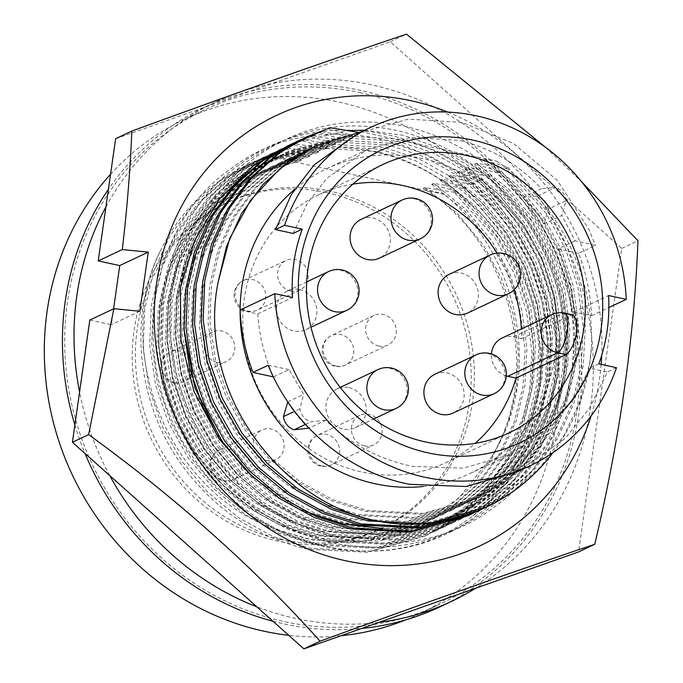 <?xml version="1.0" encoding="UTF-8"?>
<svg xmlns="http://www.w3.org/2000/svg" width="683" height="683" viewBox="0 0 683 683"><rect width="100%" height="100%" fill="white"/><g stroke="black" fill="none" stroke-linecap="round" stroke-linejoin="round"><path stroke-width="0.51" stroke-dasharray="3.42 2.56" d="M183.949 328.745L185.614 293.22L194.194 256.714L209.809 222.487L231.75 192.623L258.592 168.701L285.17 153.06L340.185 137.718L397.344 141.074L432.561 152.642L466.011 171.51L495.67 196.772L519.951 226.807L538.537 260.932L550.874 298.599L556.047 337.709L553.981 375.991L544.889 412.745L528.719 447.228L506.223 477.349L478.86 501.518L451.847 517.364L395.961 533.116L337.974 530.162L302.236 518.832L268.231 500.229L238.026 475.223L213.224 445.427L194.117 411.559L181.234 374.147L175.505 335.293L177.051 297.259L185.631 260.752L201.246 226.525L223.187 196.661L250.029 172.748L276.606 157.099L331.622 141.765L388.781 145.112L424.006 156.68L457.448 175.548L487.107 200.811L511.396 230.845L529.974 264.97L542.311 302.637L547.493 341.748L545.418 380.03L536.326 416.784L520.164 451.267L497.659 481.395L470.297 505.557L443.284 521.411L387.398 537.154L329.411 534.2L293.673 522.871L259.668 504.267L229.462 479.261L204.661 449.474L185.554 415.597L172.671 378.186L166.942 339.331L168.496 301.305L177.068 264.791L192.683 230.564L214.624 200.708L241.475 176.786L268.043 161.145L323.059 145.803L380.218 149.15L415.443 160.727L448.893 179.586L478.544 204.849L502.833 234.892L521.411 269.008L533.747 306.684L538.93 345.794L536.855 384.068L527.763 420.822L511.601 455.313L489.105 485.434L461.734 509.595L434.721 525.449L378.834 541.201L320.848 538.238C261.077 526.38 204.371 480.269 178.485 422.862C224.938 540.629 376.29 588.644 469.767 518.226C563.219 448.022 564.662 284.768 470.331 203.696A200.298 185.58 64.7 0 0 374.634 151.788A200.298 185.58 64.7 0 0 261.606 164.185A200.298 185.58 64.7 0 0 178.485 422.862M470.331 203.696C442.362 176.743 410.714 159.318 375.411 151.421L318.252 148.074L263.237 163.416L236.659 179.057L209.818 202.971L187.868 232.835L172.253 267.062L163.681 303.576L162.136 341.602L167.864 380.457L180.747 417.868L199.846 451.745L224.656 481.532L254.861 506.538L288.858 525.142L324.604 536.471L382.591 539.425L438.469 523.682L465.49 507.828L492.853 483.658L515.349 453.538L531.519 419.055L540.612 382.301L542.678 344.019L537.504 304.908L525.167 267.241L506.581 233.116L482.3 203.082L452.641 177.819L419.191 158.951L383.974 147.383L326.815 144.028L271.8 159.37L245.223 175.01L218.381 198.932L196.431 228.796L180.816 263.023L172.244 299.53L170.69 337.564L176.419 376.418L189.311 413.821L208.409 447.698L233.21 477.494L263.425 502.5L297.421 521.103L333.167 532.424L391.154 535.387L447.032 519.635L474.053 503.789L501.416 479.62L523.912 449.499L540.082 415.016L549.175 378.254L551.241 339.98L546.067 300.87L533.73 263.203L515.144 229.078L490.864 199.043L461.204 173.772L427.754 154.913L392.529 143.345L335.379 139.989L280.354 155.331L253.786 170.972L226.944 194.894L204.994 224.758L189.379 258.985L180.807 295.491L179.253 333.526L184.982 372.372L197.874 409.783L216.972 443.66L241.773 473.456L271.988 498.462L305.984 517.065L341.731 528.386L399.717 531.348L455.595 515.597L482.616 499.743L509.979 475.581L532.475 445.461L548.637 410.97L557.729 374.216L559.804 335.942L554.63 296.832L542.293 259.156L523.707 225.04L499.427 194.996L469.767 169.734L436.317 150.875L401.092 139.298L343.942 135.951L288.918 151.293L262.349 166.934L235.507 190.856L213.557 220.711L197.942 254.938L189.37 291.453L187.816 329.479L193.545 368.333L206.428 405.745L225.535 439.621L250.337 469.417L280.551 494.415L314.547 513.018L350.285 524.348M379.936 528.181L387.705 528.386A200.298 185.58 64.7 0 0 463.578 511.832A200.298 185.58 64.7 0 0 566.07 329.829A200.298 185.58 64.7 0 0 441.722 148.868L490.249 179.603L528.514 222.769L547.1 256.893L559.437 294.561L564.61 333.671L562.544 371.945L553.452 408.699L537.282 443.19L514.786 473.31L487.423 497.472L460.402 513.334L404.524 529.077L346.537 526.115L297.122 508.323L252.667 477.024M447.707 112.072A238.043 220.558 -115.3 0 1 601.706 355.228M601.134 364.363A238.043 220.558 -115.3 0 1 591.102 415.938M545.529 147.289L581.72 181.874M115.615 138.726L390.283 41.791L621.761 248.39L578.561 551.924M89.806 320.062L111.32 324.724L113.583 308.844M621.761 248.39L637.956 240.749M390.283 41.791L406.487 34.15M139.844 311.26L111.32 324.724M180.389 287.85C188.918 231.87 214.752 187.816 257.892 155.69C302.074 125.1 351.173 115.316 405.181 126.338C458.933 139.161 502.329 169.478 535.352 217.288C600.511 309.732 579.952 449.474 491.88 508.715C407.145 572.883 272.218 544.138 210.133 449.141C177.802 400.665 165.03 348.245 171.826 291.889C180.355 235.908 206.189 191.855 249.329 159.728C293.511 129.138 342.61 119.354 396.618 130.376C450.37 143.199 493.766 173.516 526.789 221.326C558.412 270.144 570.476 322.897 562.963 379.586C553.725 435.908 527.174 480.294 483.316 512.762C438.418 543.685 388.61 553.802 333.885 543.122C279.424 530.64 235.319 500.656 201.57 453.188C134.995 361.401 154.11 222.351 240.766 163.766C324.084 100.281 457.567 129.702 518.235 225.364C583.384 317.817 562.826 457.55 474.753 516.8C390.019 580.96 255.101 552.223 193.007 457.226C126.432 365.448 145.556 226.389 232.203 167.813C315.52 104.32 449.004 133.74 509.672 229.403C573.66 320.523 555.236 457.516 469.767 518.226M387.705 528.386L382.907 528.454M305.668 511.593L253.786 478.023M294.552 142.627L347.835 130.581M364.662 130.214L403.935 135.388L441.722 148.868M110.552 174.285A273.755 253.641 -115.3 0 1 184.905 119.158A273.755 253.641 -115.3 0 1 339.374 102.219A273.755 253.641 -115.3 0 1 555.774 338.87A273.755 253.641 -115.3 0 1 418.559 614.299A273.755 253.641 -115.3 0 1 406.009 619.78M341.107 635.719A273.755 253.641 -115.3 0 1 288.721 635.31M359.745 92.606A273.755 253.641 -115.3 0 1 576.136 329.266A273.755 253.641 -115.3 0 1 438.921 604.686A273.755 253.641 -115.3 0 1 284.452 621.624A273.755 253.641 -115.3 0 1 68.052 384.964A273.755 253.641 -115.3 0 1 205.267 109.545A273.755 253.641 -115.3 0 1 359.745 92.606M326.517 192.58A180.235 166.993 64.7 0 0 224.809 203.73A180.235 166.993 64.7 0 0 134.474 385.067A180.235 166.993 64.7 0 0 276.948 540.876A180.235 166.993 64.7 0 0 378.647 529.726A180.235 166.993 64.7 0 0 468.99 348.39A180.235 166.993 64.7 0 0 326.517 192.58M280.098 539.382A180.235 166.993 -115.3 0 1 137.624 383.573A180.235 166.993 -115.3 0 1 227.968 202.245A180.235 166.993 -115.3 0 1 329.667 191.095A180.235 166.993 -115.3 0 1 472.141 346.896A180.235 166.993 -115.3 0 1 381.806 528.232A180.235 166.993 -115.3 0 1 280.098 539.382M272.952 621.24A276.128 255.843 64.7 0 0 284.119 623.92A276.128 255.843 64.7 0 0 361.674 628.462M439.937 606.837A276.128 255.843 64.7 0 0 578.347 329.018A276.128 255.843 64.7 0 0 360.069 90.31A276.128 255.843 64.7 0 0 204.251 107.393A276.128 255.843 64.7 0 0 108.409 189.336M105.908 206.923A276.128 255.843 -115.3 0 1 215.819 101.929A276.128 255.843 -115.3 0 1 371.637 84.854A276.128 255.843 -115.3 0 1 587.303 309.066A276.128 255.843 -115.3 0 1 475.607 588.251M378.954 622.358A276.128 255.843 -115.3 0 1 295.696 618.465A276.128 255.843 -115.3 0 1 256.74 606.769M364.491 445.897A16.324 15.12 64.7 0 0 373.703 444.889A16.324 15.12 64.7 0 0 381.891 428.463A16.324 15.12 64.7 0 0 368.982 414.35A16.324 15.12 64.7 0 0 359.77 415.358A16.324 15.12 64.7 0 0 351.591 431.784A16.324 15.12 64.7 0 0 364.491 445.897M217.228 362.502A16.324 15.12 64.7 0 0 226.44 361.495A16.324 15.12 64.7 0 0 234.619 345.069A16.324 15.12 64.7 0 0 221.719 330.956A16.324 15.12 64.7 0 0 212.507 331.972A16.324 15.12 64.7 0 0 204.328 348.39A16.324 15.12 64.7 0 0 217.228 362.502M378.715 346.008A16.324 15.12 64.7 0 0 387.918 345A16.324 15.12 64.7 0 0 396.106 328.574A16.324 15.12 64.7 0 0 383.197 314.462A16.324 15.12 64.7 0 0 373.985 315.478A16.324 15.12 64.7 0 0 365.806 331.895A16.324 15.12 64.7 0 0 378.715 346.008M266.532 460.573A16.324 15.12 64.7 0 0 275.744 459.565A16.324 15.12 64.7 0 0 283.923 443.139A16.324 15.12 64.7 0 0 271.023 429.026A16.324 15.12 64.7 0 0 261.811 430.042A16.324 15.12 64.7 0 0 253.632 446.46A16.324 15.12 64.7 0 0 266.532 460.573M290.668 291.026A16.324 15.12 64.7 0 0 299.88 290.019A16.324 15.12 64.7 0 0 308.059 273.593A16.324 15.12 64.7 0 0 295.15 259.48A16.324 15.12 64.7 0 0 285.946 260.496A16.324 15.12 64.7 0 0 277.759 276.914A16.324 15.12 64.7 0 0 290.668 291.026M159.933 251.737C128.37 315.298 136.702 400.836 179.825 462.195C212.498 508.143 255.203 537.154 307.939 549.234L367.488 552.282L424.877 536.112L452.624 519.831L480.721 495.013L503.823 464.073L520.42 428.659L529.752 390.907L531.878 351.591L526.55 311.422L513.872 272.73L494.774 237.684L454.229 192.316L456.27 191.351L496.823 236.728L515.913 271.766L528.591 310.458L533.918 350.627L531.801 389.942L522.461 427.695L505.864 463.108L482.761 494.048L454.665 518.867L426.918 535.148L369.529 551.318L309.98 548.27L273.277 536.633L238.358 517.526L207.333 491.837L181.866 461.23L162.247 426.431L149.022 388.004L143.14 348.091L144.745 309.023L153.555 271.518L169.606 236.361L192.154 205.685L219.73 181.115L247.033 165.047L270.306 156.04L269.324 156.501L444.701 194.501C520.642 257.081 542.934 377.571 491.461 457.004L458.942 498.12L416.391 526.952L383.112 538.537L347.971 542.934L312.344 540.014L277.349 529.82C169.708 494.159 111.628 352.616 159.933 251.737A205.737 190.625 -115.3 0 1 245.863 165.593A205.737 190.625 -115.3 0 1 269.324 156.501M423.195 486.501A168.402 156.031 64.7 0 0 470.331 473.37A168.402 156.031 64.7 0 0 554.733 303.944A168.402 156.031 64.7 0 0 421.616 158.371A168.402 156.031 64.7 0 0 326.594 168.786A168.402 156.031 64.7 0 0 294.535 189.464M293.144 233.441L307.145 203.679L326.764 178.434L366.814 149.799L411.183 137.385L459.565 140.459C490.932 147.98 518.235 164.082 541.457 188.756L523.058 197.438A168.402 156.031 -115.3 0 1 544.231 223.734L561.878 215.41L566.011 200.759L548.167 209.177L544.231 223.734M575.137 240.851L558.113 248.885A168.402 156.031 -115.3 0 1 573.84 311.9L591.529 315.734A187.031 173.294 64.7 0 0 578.663 253.333L595.448 245.41L575.137 240.851L561.878 215.41M573.84 311.9L608.544 295.526M598.82 363.868L589.591 368.222L573.882 398.787L552.624 424.809L509.979 454.656L463.202 468.214L412.31 466.327C379.355 459.548 350.473 444.198 325.671 420.276L308.964 428.156M330.299 127.73L304.977 137.693M456.27 191.351L431.647 184.273L433.492 183.403L462.801 188.269L503.345 233.646L522.444 268.684L535.122 307.376L540.441 347.545L538.324 386.86L528.992 424.613L512.395 460.035L489.293 490.966L461.196 515.785L433.449 532.066L376.06 548.236L316.502 545.196L279.799 533.56L244.881 514.444L213.864 488.755L188.388 458.148L168.778 423.349L155.545 384.922L149.671 345.009L151.267 305.941L160.087 268.436L176.129 233.279L198.676 202.603L226.261 178.032L253.555 161.965L276.837 152.958L301.459 160.035L299.606 160.906L270.306 156.04M462.801 188.269L464.841 187.304L505.386 232.681L524.484 267.727L537.162 306.411L542.49 346.58L540.364 385.895L531.033 423.648L514.436 459.07L491.333 490.001L463.236 514.82L435.489 531.101L378.1 547.271L318.551 544.231L281.84 532.595L246.93 513.479L215.905 487.79L190.437 457.183L170.818 422.384L157.594 383.957L151.711 344.053L153.316 304.977L162.127 267.471L178.178 232.314L200.725 201.639L228.301 177.068L255.604 161L276.837 152.958M352.88 184.12A148.271 137.377 64.7 0 0 318.901 194.672A148.271 137.377 64.7 0 0 244.591 343.848A148.271 137.377 64.7 0 0 361.794 472.021A148.271 137.377 64.7 0 0 445.461 462.852A148.271 137.377 64.7 0 0 475.197 443.327M328.258 128.694L352.889 135.763L351.036 136.643L321.736 131.768L296.413 141.74M321.736 131.768L301.732 139.272M573.02 314.931L571.432 315.128L521.599 338.648A148.271 137.377 64.7 0 0 521.368 328.95M299.717 289.558A21.421 19.85 -115.3 0 1 316.647 308.076A21.421 19.85 -115.3 0 1 305.916 329.633A21.421 19.85 -115.3 0 1 293.827 330.956A21.421 19.85 -115.3 0 1 276.888 312.438A21.421 19.85 -115.3 0 1 287.628 290.881A21.421 19.85 -115.3 0 1 299.717 289.558M434.892 374.275A21.421 19.85 -115.3 0 1 446.981 372.944A21.421 19.85 -115.3 0 1 463.919 391.47A21.421 19.85 -115.3 0 1 453.179 413.027M349.022 387.628A21.421 19.85 -115.3 0 1 365.96 406.146A21.421 19.85 -115.3 0 1 355.22 427.703A21.421 19.85 -115.3 0 1 343.131 429.026A21.421 19.85 -115.3 0 1 326.192 410.509A21.421 19.85 -115.3 0 1 336.932 388.951A21.421 19.85 -115.3 0 1 349.022 387.628M361.059 219.405A21.421 19.85 -115.3 0 1 373.149 218.082A21.421 19.85 -115.3 0 1 390.087 236.6A21.421 19.85 -115.3 0 1 379.347 258.157M449.107 274.387A21.421 19.85 -115.3 0 1 461.196 273.063A21.421 19.85 -115.3 0 1 478.134 291.581A21.421 19.85 -115.3 0 1 467.394 313.138M464.841 187.304L440.211 180.227L442.063 179.356L471.372 184.222L511.917 229.599L531.015 264.645L543.694 303.337L549.012 343.506L546.895 382.813L537.564 420.566L520.967 455.988L497.864 486.928L469.767 511.738L442.021 528.019L384.631 544.189L325.074 541.149L288.371 529.513L253.453 510.397L222.436 484.717L196.96 454.11L177.349 419.311L164.116 380.875L158.243 340.971L159.839 301.903L168.658 264.398L184.7 229.232L207.248 198.557L234.832 173.986L262.127 157.918L285.409 148.911L310.031 155.989L308.178 156.859L278.877 151.993M471.372 184.222L473.413 183.257L513.957 228.634L533.056 263.681L545.734 302.373L551.061 342.542L548.936 381.848L539.604 419.601L523.007 455.023L499.905 485.963L471.808 510.782L444.061 527.054L386.672 543.224L327.123 540.185L290.412 528.548L255.502 509.433L224.476 483.752L199.009 453.145L179.39 418.346L166.165 379.91L160.283 340.006L161.888 300.938L170.699 263.433L186.741 228.276L209.297 197.592L236.873 173.021L264.167 156.953L285.409 148.911M319.687 132.733L344.317 139.81L342.465 140.681L313.164 135.815L287.842 145.786M313.164 135.815L293.161 143.31M473.413 183.257L448.782 176.188L450.635 175.309L479.936 180.175L520.489 225.552L539.587 260.599L552.257 299.291L557.584 339.46L555.467 378.775L546.135 416.519L529.538 451.941L506.436 482.881L478.331 507.7L450.592 523.972L393.203 540.151L333.646 537.103L296.943 525.466L262.024 506.359L230.999 480.67L205.532 450.063L185.921 415.264L172.688 376.837L166.814 336.924L168.411 297.856L177.221 260.351L193.272 225.194L215.819 194.51L243.404 169.939L270.699 153.871L293.98 144.873L318.602 151.942L316.75 152.821L287.449 147.946M479.936 180.175L481.985 179.211L522.529 224.587L541.628 259.634L554.306 298.326L559.633 338.495L557.507 377.81L548.176 415.554L531.579 450.976L508.476 481.916L480.38 506.735L452.633 523.007L395.244 539.186L335.695 536.138L298.983 524.501L264.065 505.394L233.048 479.705L207.581 449.098L187.962 414.299L174.728 375.872L168.855 335.959L170.46 296.892L179.27 259.386L195.312 224.229L217.868 193.554L245.445 168.974L272.739 152.907L293.98 144.873M311.115 136.779L335.746 143.857L333.893 144.728L304.592 139.861L279.27 149.833L251.976 165.901L224.391 190.472L201.844 221.147L185.793 256.304L176.982 293.81L175.386 332.877L181.26 372.79L194.493 411.217L214.103 446.016L239.571 476.623L270.596 502.312L305.514 521.419L342.217 533.056L401.775 536.104L459.164 519.934L486.902 503.653L515.008 478.834L538.102 447.894L554.707 412.481L564.038 374.728L566.156 335.413L560.828 295.244L548.15 256.552L529.06 221.514L488.507 176.137L490.556 175.172L465.926 168.095L467.778 167.224L497.079 172.09L499.119 171.126L474.497 164.048L476.35 163.177L505.651 168.044L507.691 167.079L483.069 160.01L484.921 159.13L496.515 161.111L361.264 131.81L359.608 132.596L358.114 132.331M304.592 139.861L281.311 148.868L254.016 164.936L226.432 189.507L203.884 220.182L187.842 255.34L179.023 292.845L177.426 331.912L183.3 371.825L196.533 410.252L216.144 445.051L241.62 475.658L272.637 501.348L307.555 520.463L344.258 532.091L403.815 535.139L461.204 518.969L488.951 502.688L517.048 477.869L540.151 446.93L556.747 411.516L566.079 373.763L568.196 334.448L562.877 294.279L550.199 255.587L531.101 220.549L490.556 175.172M74.874 425.022A276.128 255.843 64.7 0 0 85.051 453.529M109.741 475.564A276.128 255.843 -115.3 0 1 79.57 391.982M277.349 529.82L307.23 538.844L363.365 541.696L417.458 526.448L443.609 511.106L470.1 487.713L491.88 458.558L507.537 425.185L516.348 389.609L518.354 352.565L513.351 314.709L501.424 278.254L483.453 245.231L457.26 213.429L424.928 187.441L454.229 192.316M491.461 457.004C543.95 371.364 510.841 241.586 423.076 188.32L424.928 187.441M444.701 194.501L423.076 188.32M302.543 140.826L327.174 147.895L325.321 148.774L296.021 143.908M481.985 179.211L457.354 172.142L459.207 171.271L488.507 176.137M431.647 184.273L463.979 210.253L490.172 242.055L508.143 275.078L520.07 311.542L525.073 349.389L523.067 386.441L514.256 422.009L498.599 455.39L476.819 484.546L450.328 507.939L424.177 523.28L370.084 538.528L313.949 535.668L279.356 524.715L246.443 506.718L217.203 482.522L193.187 453.691L174.694 420.916L162.213 384.717L156.663 347.118L158.157 310.321L166.439 274.993L181.541 241.876L202.774 212.976L228.745 189.84L254.443 174.703L299.606 160.906M287.774 401.869L303.628 394.39L289.02 369.58L273.516 376.896A168.402 156.031 -115.3 0 1 257.798 313.873L240.109 310.039A168.402 156.031 64.7 0 0 240.109 310.176M496.515 161.111C557.422 200.691 594.697 275.3 591.401 347.903A205.737 190.625 -115.3 0 1 552.94 452.658M433.492 183.403L465.832 209.382L492.025 241.184L509.996 274.207L521.923 310.663L526.926 348.518L524.911 385.562L516.109 421.138L500.451 454.519L478.672 483.675L452.18 507.059L426.03 522.401L371.936 537.649L315.802 534.798L281.208 523.844L248.296 505.838L219.055 481.652L195.039 452.82L176.547 420.036L164.065 383.837L158.516 346.247L160.001 309.45L168.291 274.122L183.394 241.005L204.627 212.106L230.598 188.96L256.296 173.832L301.459 160.035M308.571 428.343A168.402 156.031 -115.3 0 1 287.398 402.039M257.798 313.873L292.503 297.498M359.608 132.596L314.445 146.393M484.87 507.793L512.617 491.521L540.714 466.702L563.817 435.763L580.413 400.34L589.745 362.596L591.401 347.903M352.889 135.763L307.726 149.56L282.019 164.697L256.048 187.842L234.815 216.733L219.713 249.85L211.431 285.178L209.937 321.983L215.487 359.574L227.968 395.773L246.461 428.548L270.477 457.379L299.717 481.575L332.63 499.572L367.232 510.525L423.358 513.385L477.46 498.138L503.61 482.796L530.093 459.403L551.881 430.247L567.53 396.874L576.341 361.298L578.347 324.254L573.353 286.399L561.417 249.935L543.446 216.912L517.253 185.11L484.921 159.13M289.02 369.58L268.188 365.26M517.936 471.509L565.148 438.435L589.702 407.947L607.375 372.013L589.583 368.231M325.671 420.276L310.944 421.829C304.806 419.652 301.126 415.324 299.922 408.835L303.628 394.39M616.51 367.702L607.375 372.013M591.529 315.734L608.877 307.546M578.663 253.333L558.113 248.885M548.167 209.177A14.966 13.865 64.7 0 0 537.555 195.995L523.058 197.438M537.555 195.995L555.749 187.407L541.457 188.756M358.865 132.946L408.263 119.098L462.135 122.453L513.479 143.49L557.174 180.218L588.814 229.087L595.448 245.41M566.011 200.759C565.072 194.168 561.657 189.72 555.749 187.407M299.922 408.835L294.595 411.345M305.472 424.408L310.944 421.829M351.036 136.643L305.873 150.439L280.167 165.568L254.196 188.713L232.971 217.604L217.868 250.721L209.579 286.057L208.084 322.854L213.634 360.445L226.116 396.644L244.616 429.428L268.624 458.25L297.865 482.446L330.777 500.443L365.379 511.405L421.513 514.256L475.607 499.008L501.757 483.666L528.241 460.282L550.028 431.127L565.678 397.745L574.488 362.169L576.503 325.125L571.5 287.27L559.573 250.815L541.593 217.792L515.4 185.989L483.069 160.01M481.592 509.305L506.086 494.603L534.191 469.784L557.294 438.845L573.891 403.422L583.222 365.678L585.34 326.363L580.012 286.194L567.334 247.502L548.244 212.456L507.691 167.079M440.211 180.227L472.551 206.206L498.744 238.008L516.715 271.031L528.642 307.495L533.645 345.35L531.63 382.395L522.828 417.97L507.17 451.343L485.391 480.499L458.899 503.892L432.749 519.234L378.655 534.482L322.521 531.622L287.927 520.668L255.015 502.671L225.774 478.476L201.758 449.645L183.266 416.869L170.784 380.67L165.235 343.079L166.72 306.274L175.01 270.946L190.113 237.829L211.346 208.938L237.317 185.793L263.015 170.656L308.178 156.859M514.145 289.771A148.271 137.377 64.7 0 0 497.087 253.128M476.299 511.84L504.045 495.568L532.142 470.749L555.245 439.809L571.842 404.387L581.182 366.634L583.299 327.328L577.972 287.159L565.293 248.467L546.204 213.42L505.651 168.044M442.063 179.356L474.403 205.335L500.596 237.138L518.568 270.161L530.495 306.624L535.498 344.471L533.483 381.524L524.681 417.091L509.023 450.473L487.244 479.628L460.752 503.021L434.601 518.363L380.508 533.611L324.374 530.751L289.78 519.797L256.868 501.8L227.618 477.605L203.611 448.774L185.119 415.998L172.637 379.799L167.079 342.2L168.573 305.403L176.863 270.075L191.966 236.958L213.198 208.059L239.161 184.914L264.867 169.785L310.031 155.989M506.325 375.923A20.405 18.902 -115.3 0 1 491.478 353.931M501.903 338.136A20.405 18.902 -115.3 0 1 513.42 336.873L521.599 338.648M344.317 139.81L299.154 153.607L273.448 168.735L247.477 191.88L226.252 220.78L211.149 253.897L202.86 289.225L201.365 326.022L206.915 363.621L219.397 399.82L237.897 432.595L261.905 461.426L291.146 485.622L324.058 503.619L358.66 514.572L414.794 517.432L468.888 502.184L495.038 486.842L521.522 463.45L543.309 434.294L558.959 400.912L567.769 365.345L569.784 328.292L564.781 290.446L552.854 253.982L534.874 220.959L508.681 189.157L476.35 163.177M342.465 140.681L297.301 154.478L271.595 169.615L245.624 192.76L224.4 221.651L209.297 254.768L201.007 290.096L199.513 326.901L205.071 364.491L217.544 400.69L236.045 433.466L260.052 462.297L289.293 486.492L322.214 504.489L356.808 515.443L412.942 518.303L467.035 503.055L493.186 487.713L519.678 464.32L541.457 435.165L557.106 401.792L565.917 366.216L567.932 329.172L562.929 291.317L551.002 254.861L533.022 221.83L506.829 190.028L474.497 164.048M473.02 513.351L497.514 498.641L525.62 473.823L548.722 442.891L565.319 407.469L574.651 369.716L576.768 330.401L571.44 290.232L558.771 251.549L539.672 216.502L499.119 171.126M448.782 176.188L481.122 202.168L507.315 233.97L525.287 266.993L537.214 303.448L542.217 341.304L540.202 378.348L531.4 413.924L515.742 447.305L493.963 476.461L467.471 499.845L441.32 515.187L387.227 530.435L331.093 527.583L296.499 516.621L263.587 498.624L234.337 474.429L210.33 445.606L191.838 412.822L179.356 376.623L173.806 339.033L175.292 302.228L183.582 266.899L198.685 233.782L219.917 204.891L245.88 181.746L271.586 166.618L316.75 152.821M467.735 515.887L495.474 499.606L523.579 474.787L546.673 443.856L563.27 408.434L572.61 370.681L574.727 331.366L569.4 291.197L556.722 252.514L537.632 217.467L497.079 172.09M450.635 175.309L482.975 201.289L509.159 233.091L527.139 266.114L539.066 302.578L544.069 340.433L542.054 377.477L533.252 413.053L517.594 446.426L495.815 475.581L469.323 498.974L443.173 514.316L389.079 529.564L332.945 526.704L298.351 515.75L265.439 497.753L236.19 473.558L212.182 444.727L193.69 411.951L181.208 375.752L175.651 338.162L177.145 301.357L185.434 266.029L200.537 232.912L221.762 204.021L247.733 180.875L273.439 165.738L318.602 151.942M335.746 143.857L290.582 157.653L264.876 172.782L238.905 195.927L217.681 224.827L202.578 257.943L194.288 293.272L192.794 330.068L198.352 367.659L210.825 403.858L229.326 436.642L253.333 465.473L282.574 489.66L315.486 507.665L350.089 518.619L406.223 521.471L460.316 506.223L486.467 490.881L512.959 467.496L534.738 438.341L550.387 404.959L559.198 369.383L561.213 332.339L556.21 294.484L544.283 258.029L526.303 225.006L500.11 193.204L467.778 167.224M333.893 144.728L288.73 158.524L263.023 173.661L237.052 196.798L215.828 225.697L200.725 258.814L192.435 294.142L190.941 330.939L196.499 368.538L208.972 404.737L227.473 437.513L251.481 466.344L280.73 490.539L313.642 508.536L348.236 519.49L404.37 522.35L458.464 507.102L484.614 491.76L511.106 468.367L532.885 439.212L548.534 405.839L557.345 370.263L559.36 333.219L554.357 295.363L542.43 258.9L524.45 225.877L498.266 194.074L465.926 168.095M457.354 172.142L489.694 198.121L515.878 229.923L533.858 262.946L545.785 299.402L550.788 337.257L548.773 374.301L539.971 409.877L524.313 443.258L502.534 472.414L476.042 495.798L449.892 511.14L395.799 526.388L339.664 523.537L305.07 512.583L272.158 494.577L242.909 470.391L218.901 441.56L200.409 408.784L187.927 372.585L182.37 334.986L183.864 298.189L192.154 262.861L207.256 229.744L228.489 200.845L254.452 177.7L280.158 162.571L325.321 148.774M459.207 171.271L491.538 197.25L517.731 229.053L535.711 262.076L547.638 298.531L552.641 336.386L550.626 373.43L541.815 409.006L526.166 442.379L504.387 471.535L477.895 494.927L451.745 510.269L397.651 525.517L341.517 522.666L306.923 511.704L274.011 493.707L244.762 469.511L220.754 440.689L202.253 407.905L189.78 371.706L184.222 334.115L185.716 297.31L194.006 261.982L209.109 228.865L230.333 199.974L256.304 176.829L282.011 161.7L327.174 147.895M322 465.951A16.324 15.12 64.7 0 0 331.212 464.935A16.324 15.12 64.7 0 0 339.391 448.518A16.324 15.12 64.7 0 0 326.491 434.405A16.324 15.12 64.7 0 0 317.279 435.413A16.324 15.12 64.7 0 0 309.1 451.839A16.324 15.12 64.7 0 0 322 465.951M174.737 382.557A16.324 15.12 64.7 0 0 183.949 381.549A16.324 15.12 64.7 0 0 192.128 365.123A16.324 15.12 64.7 0 0 179.228 351.011A16.324 15.12 64.7 0 0 170.016 352.018A16.324 15.12 64.7 0 0 161.837 368.444A16.324 15.12 64.7 0 0 174.737 382.557M336.215 366.062A16.324 15.12 64.7 0 0 345.427 365.055A16.324 15.12 64.7 0 0 353.606 348.629A16.324 15.12 64.7 0 0 340.706 334.516A16.324 15.12 64.7 0 0 331.494 335.524A16.324 15.12 64.7 0 0 323.315 351.95A16.324 15.12 64.7 0 0 336.215 366.062M275.744 459.565L233.253 479.62A16.324 16.324 0 0 1 210.065 466.711A16.324 16.324 0 0 1 219.32 450.088A16.324 15.12 -115.3 0 0 211.098 461.563A16.324 15.12 64.7 0 0 224.041 480.627A16.324 15.12 64.7 0 0 233.253 479.62A16.324 15.12 64.7 0 0 241.432 463.194A16.324 15.12 64.7 0 0 228.532 449.081A16.324 15.12 -115.3 0 0 219.32 450.088L261.811 430.042M299.88 290.019L257.38 310.073A16.324 16.324 0 0 1 235.652 302.27A16.324 16.324 0 0 1 243.447 280.542A16.324 15.12 -115.3 0 0 235.234 292.017A16.324 15.12 64.7 0 0 248.168 311.081A16.324 15.12 64.7 0 0 257.38 310.073A16.324 15.12 64.7 0 0 265.567 293.647A16.324 15.12 64.7 0 0 252.659 279.535A16.324 15.12 -115.3 0 0 243.447 280.542L285.946 260.496M564.764 313.13A20.405 6.258 -77.8 0 0 563.253 313.36L571.432 315.128M328.549 271.569A21.421 19.85 -115.3 0 1 340.638 270.237A21.421 19.85 -115.3 0 1 357.576 288.764A21.421 19.85 -115.3 0 1 346.836 310.321M475.812 354.964A21.421 19.85 -115.3 0 1 487.901 353.632A21.421 19.85 -115.3 0 1 504.839 372.158A21.421 19.85 -115.3 0 1 494.099 393.707M377.853 369.64A21.421 19.85 -115.3 0 1 389.942 368.316A21.421 19.85 -115.3 0 1 406.88 386.834A21.421 19.85 -115.3 0 1 396.14 408.391M401.988 200.093A21.421 19.85 -115.3 0 1 414.077 198.77A21.421 19.85 -115.3 0 1 431.007 217.288A21.421 19.85 -115.3 0 1 420.276 238.845M490.035 255.075A21.421 19.85 -115.3 0 1 502.125 253.743A21.421 19.85 -115.3 0 1 519.054 272.269A21.421 19.85 -115.3 0 1 508.314 293.827M513.42 336.873L563.253 313.36A20.405 18.902 -115.3 0 0 551.736 314.624M261.606 164.185L263.228 163.416M268.043 161.145L271.791 159.378M276.606 157.107L280.354 155.331M285.161 153.06L288.918 151.293M434.721 525.449L438.477 523.673M443.284 521.411L447.041 519.635M451.847 517.364L455.595 515.597M460.41 513.326L463.578 511.832M418.559 614.299L438.921 604.686M227.968 202.245L224.809 203.73M359.77 415.358L317.279 435.413A16.324 16.324 0 0 0 320.788 466.13A16.324 16.324 0 0 0 331.212 464.935L373.703 444.889M212.507 331.972L170.016 352.018A16.324 16.324 0 0 0 173.525 382.736A16.324 16.324 0 0 0 183.949 381.549L226.44 361.495M373.985 315.478L331.494 335.524A16.324 16.324 0 0 0 335.003 366.242A16.324 16.324 0 0 0 345.427 365.055L387.918 345M245.863 165.593L247.033 165.047M470.331 473.37L509.979 454.656M253.555 161.965L255.604 161M318.901 194.672L382.625 164.603M305.916 329.633L310.996 327.234M355.22 427.703L373.507 419.072M262.127 157.918L264.167 156.953M270.699 153.871L272.739 152.907M279.27 149.833L281.311 148.868M184.905 119.158L205.267 109.545M381.806 528.232L378.647 529.726M204.251 107.393L215.819 101.929M424.877 536.112L426.926 535.148M416.391 526.952L417.458 526.448M426.03 522.401L424.177 523.28M256.296 173.832L254.443 174.703M326.594 168.786L366.814 149.799M307.726 149.56L305.873 150.439M477.46 498.138L475.607 499.008M433.449 532.066L435.489 531.101M445.461 462.852L509.176 432.783M434.601 518.363L432.749 519.234M264.867 169.785L263.015 170.656M287.628 290.881L306.701 281.883M336.932 388.951L340.185 387.415M299.154 153.607L297.301 154.478M468.888 502.184L467.035 503.055M442.021 528.019L444.061 527.054M443.173 514.316L441.32 515.187M273.439 165.738L271.586 166.618M290.582 157.653L288.73 158.524M460.316 506.223L458.464 507.102M450.592 523.972L452.633 523.007M459.164 519.934L461.204 518.969M451.745 510.269L449.892 511.14M282.011 161.7L280.158 162.571"/><path stroke-width="1.02" d="M252.667 477.024L221.787 441.389L194.971 387.918L183.949 328.745M350.285 524.348L379.936 528.181M591.102 415.938A238.043 220.558 -115.3 0 1 345.359 560.692A238.043 220.558 -115.3 0 1 156.663 282.711A238.043 220.558 -115.3 0 1 410.833 100.683A238.043 220.558 -115.3 0 1 447.707 112.072M601.706 355.228A238.043 220.558 -115.3 0 1 601.134 364.363M581.72 181.874L637.956 240.749C634.353 336.608 619.951 437.777 594.756 544.274C514.179 571.432 422.623 603.738 320.088 641.209L303.892 648.85L72.415 442.251L89.806 320.062L113.865 308.707L88.619 434.61L72.415 442.251M113.583 308.844L119.738 265.576L98.224 260.915L115.615 138.726L131.819 131.076C233.91 93.767 325.467 61.461 406.487 34.15L545.529 147.289M594.756 544.274L578.561 551.924L303.892 648.85M98.224 260.915L122.283 249.56C127.123 208.537 130.299 169.042 131.819 131.076M119.738 265.576L148.262 252.112L139.844 311.26L113.865 308.707M320.088 641.209C253.88 567.428 176.718 498.556 88.619 434.61M382.907 528.454L343.583 524.16L305.668 511.593M253.786 478.023L218.816 438.537L194.023 391.521L180.944 340.185L180.389 287.85L194.638 240.484L219.516 198.992L253.436 165.773L294.552 142.627M347.835 130.581L364.662 130.214M122.283 249.56L148.262 252.112M406.009 619.78A273.755 253.641 -115.3 0 1 341.107 635.719M288.721 635.31A273.755 253.641 -115.3 0 1 264.09 631.229A273.755 253.641 -115.3 0 1 59.489 443.019A273.755 253.641 -115.3 0 1 110.552 174.285M361.674 628.462A276.128 255.843 64.7 0 0 439.937 606.837L451.514 601.381A276.128 255.843 -115.3 0 1 378.954 622.358M475.607 588.251A276.128 255.843 -115.3 0 1 451.514 601.381M240.109 310.176A168.402 156.031 64.7 0 0 375.3 483.795A168.402 156.031 64.7 0 0 423.195 486.501M608.877 307.546L626.234 299.359L608.544 295.526A168.402 156.031 -115.3 0 1 598.82 363.868L616.51 367.702A187.031 173.294 64.7 0 1 530.35 465.652A187.031 173.294 64.7 0 1 424.809 477.229A187.031 173.294 64.7 0 1 274.814 293.664L240.109 310.039A187.031 173.294 -115.3 0 0 252.975 372.44L268.188 365.26C292.025 424.946 347.792 472.713 409.749 484.332L466.122 486.501L517.936 471.509L530.35 465.652M304.977 137.693L277.682 153.76L250.106 178.34L227.559 209.015L211.508 244.173L202.697 281.678L201.092 320.745L206.975 360.658L220.199 399.085L239.818 433.884L265.286 464.491L296.311 490.181L331.221 509.287L367.932 520.924L427.481 523.972L486.262 507.145A205.737 190.625 -115.3 0 1 398.531 523.801C287.791 516.792 195.065 394.936 218.15 282.011L229.608 238.717L250.533 200.341L279.851 168.735L315.734 145.786L361.264 131.81M358.114 132.331L330.299 127.73L307.026 136.728L279.731 152.796L252.147 177.375L229.599 208.05L213.548 243.208L204.738 280.713L203.141 319.781L209.015 359.693L222.248 398.121L241.859 432.92L267.326 463.526L298.351 489.216L333.27 508.323L369.973 519.959L398.531 523.801M428.267 452.914A161.871 149.978 -115.3 0 1 299.948 263.886A161.871 149.978 -115.3 0 1 472.79 140.109A161.871 149.978 -115.3 0 1 601.1 329.138A161.871 149.978 -115.3 0 1 428.267 452.914M466.284 155.434A148.271 137.377 64.7 0 0 382.625 164.603A148.271 137.377 64.7 0 0 308.306 313.779A148.271 137.377 64.7 0 0 425.509 441.952A148.271 137.377 64.7 0 0 509.176 432.783A148.271 137.377 64.7 0 0 583.495 283.607A148.271 137.377 64.7 0 0 466.284 155.434M497.087 253.128A148.271 137.377 64.7 0 0 402.569 185.503A148.271 137.377 64.7 0 0 352.88 184.12M301.732 139.272L296.413 141.74L269.111 157.807L241.534 182.378L218.987 213.062L202.936 248.219L194.126 285.725L192.521 324.792L198.403 364.696L211.628 403.132L231.247 437.931L256.714 468.538L287.739 494.219L322.658 513.334L359.36 524.971L418.91 528.01L476.299 511.84L481.592 509.305M298.454 140.775L271.16 156.842L243.575 181.413L221.027 212.097L204.977 247.255L196.166 284.76L194.57 323.827L200.443 363.732L213.677 402.167L233.287 436.966L258.755 467.573L289.78 493.254L324.698 512.37L361.401 524.006L420.959 527.045L478.348 510.875M475.197 443.327A148.271 137.377 64.7 0 0 515.989 378.075L565.823 354.562C570.629 351.514 574.318 343.942 576.879 331.853L576.614 320.199L573.02 314.931M494.099 393.707L453.179 413.027A21.421 19.85 -115.3 0 1 441.09 414.35A21.421 19.85 -115.3 0 1 424.152 395.824A21.421 19.85 -115.3 0 1 434.892 374.275L475.812 354.964A21.421 19.85 -115.3 0 0 465.08 376.512A21.421 19.85 -115.3 0 0 482.01 395.039A21.421 19.85 -115.3 0 0 494.099 393.707A21.421 21.421 0 0 0 489.498 353.401A21.421 21.421 0 0 0 475.812 354.964M420.276 238.845L379.347 258.157A21.421 19.85 -115.3 0 1 367.258 259.48A21.421 19.85 -115.3 0 1 350.319 240.962A21.421 19.85 -115.3 0 1 361.059 219.405L401.988 200.093A21.421 19.85 -115.3 0 0 391.248 221.642A21.421 19.85 -115.3 0 0 408.186 240.168A21.421 19.85 -115.3 0 0 420.276 238.845A21.421 21.421 0 0 0 430.503 210.321A21.421 21.421 0 0 0 401.988 200.093M508.314 293.827L467.394 313.138A21.421 19.85 -115.3 0 1 455.305 314.462A21.421 19.85 -115.3 0 1 438.366 295.944A21.421 19.85 -115.3 0 1 449.107 274.387L490.035 255.075A21.421 19.85 -115.3 0 0 479.295 276.624A21.421 19.85 -115.3 0 0 496.225 295.15A21.421 19.85 -115.3 0 0 508.314 293.827A21.421 21.421 0 0 0 503.712 253.513A21.421 21.421 0 0 0 490.035 255.075M293.161 143.31L287.842 145.786L260.539 161.854L232.963 186.425L210.415 217.1L194.365 252.258L185.554 289.763L183.958 328.83L189.831 368.743L203.056 407.17L222.675 441.969L248.142 472.576L279.168 498.266L314.086 517.381L350.789 529.018L410.338 532.057L467.735 515.887L473.02 513.351M289.882 144.822L262.588 160.889L235.003 185.46L212.456 216.135L196.414 251.293L187.594 288.798L185.998 327.874L191.872 367.778L205.105 406.206L224.716 441.005L250.191 471.611L281.208 497.301L316.127 516.416L352.829 528.053L412.387 531.092L469.776 514.922M108.409 189.336A276.128 255.843 64.7 0 0 74.874 425.022M85.051 453.529A276.128 255.843 64.7 0 0 272.952 621.24M256.74 606.769A276.128 255.843 -115.3 0 1 109.741 475.564M79.57 391.982A276.128 255.843 -115.3 0 1 105.908 206.923M294.535 189.464A168.402 156.031 64.7 0 0 240.109 310.039M552.94 452.658A205.737 190.625 -115.3 0 1 486.262 507.145M308.964 428.156L294.083 429.786A14.966 13.865 -115.3 0 1 283.462 416.596L287.774 401.869M274.814 293.664L292.503 297.498A168.402 156.031 -115.3 0 1 302.236 229.146L293.127 233.449L275.522 229.573L291.402 194.484L314.24 164.808L358.865 132.946L370.707 127.362A187.031 173.294 64.7 0 0 284.546 225.313L302.236 229.146M315.734 145.778L288.738 161.521L262.767 184.666L241.534 213.566L226.44 246.683L218.15 282.011M626.234 299.359A187.031 173.294 64.7 0 0 370.707 127.362M284.546 225.313L275.522 229.573M273.371 376.862L252.975 372.44M294.595 411.345L283.462 416.596M294.083 429.786L305.472 424.408M521.368 328.95A148.271 137.377 64.7 0 0 514.145 289.771M515.989 378.075L507.81 376.307A20.405 18.902 -115.3 0 1 506.325 375.923M491.478 353.931A20.405 18.902 -115.3 0 1 501.903 338.136L551.736 314.624A20.405 18.902 -115.3 0 0 541.517 335.148A20.405 18.902 -115.3 0 0 557.644 352.787A20.405 6.258 -77.8 0 0 567.394 329.795A20.405 6.258 -77.8 0 0 564.764 313.13L573.02 314.923M310.996 327.234L346.836 310.321A21.421 19.85 -115.3 0 1 334.747 311.644A21.421 19.85 -115.3 0 1 317.817 293.118A21.421 19.85 -115.3 0 1 328.549 271.569L306.701 281.883M373.507 419.072L396.14 408.391A21.421 19.85 -115.3 0 1 384.051 409.715A21.421 19.85 -115.3 0 1 367.121 391.197A21.421 19.85 -115.3 0 1 377.853 369.64L340.185 387.415M507.81 376.307L557.644 352.787L565.823 354.562M304.985 137.693L307.026 136.728M346.836 310.321A21.421 21.421 0 0 0 357.072 281.797A21.421 21.421 0 0 0 328.549 271.569M564.764 313.13A20.405 20.405 0 0 0 551.736 314.624M396.14 408.391A21.421 21.421 0 0 0 406.376 379.868A21.421 21.421 0 0 0 377.853 369.64"/></g></svg>
